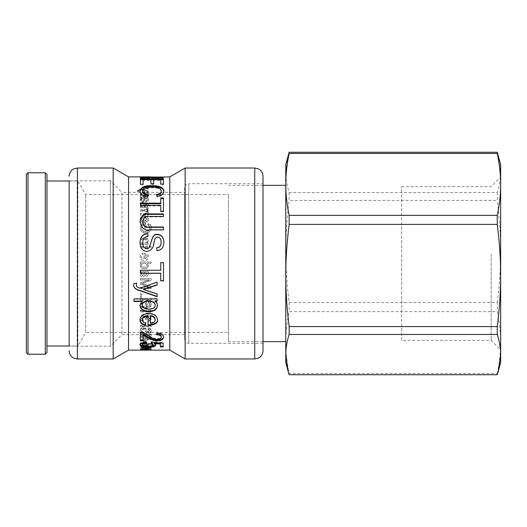 <?xml version="1.0" encoding="UTF-8"?>
<svg xmlns="http://www.w3.org/2000/svg" width="527" height="527" viewBox="0 0 527 527"><rect width="100%" height="100%" fill="white"/><g stroke="black" fill="none" stroke-linecap="round" stroke-linejoin="round"><path stroke-width="0.4" stroke-dasharray="2.63 1.98" d="M148.14 189.055L148.14 188.402L140.189 189.878C138.331 190.102 137.343 190.557 137.231 191.235L137.376 191.696L138.621 191.769L138.509 191.36L140.366 190.491L148.14 192.072L148.14 191.308L141.849 190.161L148.14 189.055L148.14 187.678L140.189 189.167C138.331 189.397 137.343 189.852 137.231 190.543L137.376 191.005L138.621 191.077L138.509 190.669L140.366 189.792L148.14 191.38L148.14 190.609L141.849 189.457L148.14 188.337M141.849 190.161L141.849 189.443L141.849 190.161M148.14 188.402L148.14 187.678M148.14 191.308L148.14 190.609M148.14 192.072L148.14 191.38M140.366 190.491L140.366 189.792M138.509 191.36L138.509 190.669M138.621 191.769L138.621 191.077M137.376 191.696L137.376 191.005M137.231 191.235L137.231 190.543M140.189 189.878L140.189 189.167M140.248 189.872L140.248 189.167M145.162 192.75L140.38 192.75L140.38 193.501L145.103 193.501L147.178 194.443C147.217 195.24 146.368 195.655 144.622 195.675L140.38 195.675L140.38 196.479L148.14 196.479L148.14 195.754L147.046 195.754L148.318 194.279C148.232 193.165 147.185 192.651 145.162 192.75L145.162 192.065L140.38 192.065L140.38 192.829L145.103 192.829L147.178 193.778C147.217 194.588 146.368 195.003 144.622 195.023L140.38 195.023L140.38 195.833L148.14 195.833L148.14 195.102L147.046 195.102L148.318 193.613C148.232 192.487 147.185 191.973 145.162 192.065M147.046 195.754L147.046 195.082L147.046 195.754M140.38 192.75L140.38 192.065M148.318 194.279L148.318 193.613M148.14 195.754L148.14 195.102M148.14 196.479L148.14 195.833M140.38 196.479L140.38 195.833M140.38 195.675L140.38 195.023M147.178 194.443L147.178 193.778M140.38 193.501L140.38 192.829M145.017 217.592L147.237 219.416L145.017 221.32L145.017 217.15L147.237 218.995L145.017 220.918L145.017 217.15M145.017 221.32L145.017 220.918M147.237 219.416L147.237 218.995M148.318 219.416C148.64 217.737 147.171 216.755 143.924 216.465L143.924 221.386C142.185 221.221 141.308 220.543 141.282 219.357L142.876 217.631L142.712 216.505C141.058 216.893 140.222 217.842 140.189 219.357C140.287 221.412 141.625 222.48 144.2 222.552C146.796 222.493 148.166 221.445 148.318 219.416L148.318 218.995C148.64 217.302 147.171 216.307 143.924 216.011L143.924 220.984C142.185 220.813 141.308 220.134 141.282 218.936L142.876 217.19L142.712 216.05C141.058 216.445 140.222 217.401 140.189 218.936C140.287 221.011 141.625 222.084 144.2 222.157C146.796 222.098 148.166 221.044 148.318 218.995M143.924 216.465L143.924 216.011M140.189 219.357L140.189 218.936M142.712 216.505L142.712 216.05M142.876 217.631L142.876 217.19M141.282 219.357L141.282 218.936M143.924 221.386L143.924 220.984M145.847 223.896L141.875 223.896L140.189 227.848C140.36 231.01 142.198 232.677 145.702 232.862C149.148 232.802 151.005 231.162 151.289 227.941C151.289 225.78 150.228 224.482 148.113 224.047L147.758 225.167C149.299 225.516 150.07 226.445 150.07 227.941C149.918 230.299 148.489 231.485 145.788 231.511C142.922 231.373 141.486 230.174 141.473 227.914L142.586 225.121L144.576 225.121L144.576 227.941L145.847 227.941L145.847 223.52L141.875 223.52L140.189 227.506C140.36 230.694 142.198 232.381 145.702 232.572C149.148 232.506 151.005 230.852 151.289 227.598C151.289 225.418 150.228 224.107 148.113 223.665L147.758 224.798C149.299 225.154 150.07 226.083 150.07 227.598C149.918 229.976 148.489 231.182 145.788 231.201C142.922 231.063 141.486 229.851 141.473 227.572L142.586 224.746L144.576 224.746L144.576 227.598L145.847 227.598L145.847 223.52M141.875 223.896L141.875 223.52M145.847 227.941L145.847 227.598M144.576 227.941L144.576 227.598M144.576 225.121L144.576 224.746M142.586 225.121L142.586 224.746M141.473 227.914L141.473 227.572M150.07 227.941L150.07 227.598M147.758 225.167L147.758 224.798M148.113 224.047L148.113 223.665M151.289 227.941L151.289 227.598M140.189 227.848L140.189 227.506M145.162 238.408L140.38 238.408L140.38 239.673L145.103 239.673C146.585 239.699 147.277 240.213 147.178 241.214C147.217 242.512 146.368 243.171 144.622 243.204L140.38 243.204L140.38 244.469L148.14 244.469L148.14 243.322L147.046 243.322L148.318 240.958C148.232 239.113 147.185 238.263 145.162 238.408L140.38 238.164L140.38 239.442L145.103 239.442C146.585 239.469 147.277 239.989 147.178 241.004C147.217 242.308 146.368 242.973 144.622 243.006L140.38 243.006L140.38 244.284L148.14 244.284L148.14 243.131L147.046 243.099L148.318 240.74C148.232 238.876 147.185 238.02 145.162 238.164M151.104 246.432L149.609 246.432L149.609 247.716L151.104 247.716L151.104 246.267L149.609 246.267L149.609 247.565L151.104 247.565L151.104 246.267M148.14 246.432L140.38 246.432L140.38 247.716L148.14 247.716L148.14 246.267L140.38 246.267L140.38 247.565L148.14 247.565L148.14 246.267M147.237 265.325C147.132 266.688 146.144 267.373 144.26 267.373C142.29 267.255 141.302 266.55 141.282 265.265L142.527 263.5L144.141 263.23L145.854 263.5L147.237 265.344C147.132 266.721 146.144 267.406 144.26 267.413C142.29 267.288 141.302 266.583 141.282 265.285L142.527 263.5L144.141 263.23L145.854 263.5L147.237 265.344M151.104 262.038L140.38 262.038L140.38 263.256L141.368 263.289L140.189 265.404C140.347 267.452 141.704 268.553 144.26 268.711C146.868 268.605 148.219 267.525 148.318 265.463L147.257 263.348L151.104 263.348L151.104 262.024L140.38 262.024L140.38 263.256L141.368 263.289L140.189 265.424C140.347 267.492 141.704 268.605 144.26 268.763C146.868 268.658 148.219 267.564 148.318 265.483L147.257 263.342L151.104 263.342L151.104 262.024M141.282 304.474C141.42 303.354 142.25 302.755 143.779 302.689C145.274 302.742 146.071 303.354 146.183 304.507L143.858 306.345C142.283 306.266 141.427 305.64 141.282 304.474L141.282 304.869C141.42 303.736 142.25 303.13 143.779 303.065C145.274 303.124 146.071 303.736 146.183 304.902L143.858 306.76C142.283 306.674 141.427 306.042 141.282 304.869M146.183 304.507L146.183 304.902M145.907 306.945L147.329 304.27C147.185 302.584 146.032 301.655 143.864 301.497C141.625 301.589 140.399 302.577 140.189 304.448C139.978 306.411 141.717 307.472 145.399 307.643C149.233 307.623 151.15 306.523 151.157 304.349C151.15 302.847 150.261 301.951 148.482 301.661L148.364 302.821L150.07 304.408C150.129 305.7 148.739 306.411 145.907 306.53L147.329 304.665C147.185 302.959 146.032 302.024 143.864 301.859C141.625 301.958 140.399 302.953 140.189 304.843C139.978 306.819 141.717 307.893 145.399 308.071C149.233 308.051 151.15 306.938 151.157 304.738C151.15 303.229 150.261 302.32 148.482 302.024L148.364 303.196L150.07 304.804C150.129 306.108 148.739 306.826 145.907 306.945L145.907 306.918M150.07 304.408L150.07 304.804M148.364 302.821L148.364 303.196M148.482 301.661L148.482 302.024M151.157 304.349L151.157 304.738M140.189 304.448L140.189 304.843M147.329 304.27L147.329 304.665M151.157 310.449L140.38 310.449L140.38 311.536L148.766 311.536L147.178 313.684L148.456 313.684L151.157 311.154L151.157 310.449L151.157 310.904L140.38 310.904L140.38 311.997L148.766 311.997L147.178 314.164L148.456 314.164L151.157 311.615L151.157 310.904M140.38 310.449L140.38 310.904M151.157 311.154L151.157 311.615M148.456 313.684L148.456 314.164M147.178 313.684L147.178 314.164M148.766 311.536L148.766 311.997M140.38 311.536L140.38 311.997M146.21 317.083L143.542 315.508C141.447 315.686 140.327 316.622 140.189 318.308C140.287 319.81 141.295 320.66 143.212 320.871L143.397 319.889L141.282 318.308L143.515 316.615L145.59 318.236L145.452 318.94L146.611 318.822C146.434 317.847 147.026 317.234 148.397 316.984L150.07 318.334L148.133 319.79L148.364 320.772C150.235 320.456 151.163 319.645 151.157 318.354C151.012 316.865 150.083 316.062 148.364 315.936L146.21 317.083L146.21 317.597L143.542 316.009C141.447 316.193 140.327 317.135 140.189 318.835C140.287 320.35 141.295 321.213 143.212 321.424L143.397 320.436L141.282 318.835L143.515 317.122L145.59 318.763L145.452 319.474L146.611 319.355C146.434 318.374 147.026 317.755 148.397 317.498L150.07 318.861L148.133 320.33L148.364 321.325C150.235 321.002 151.163 320.185 151.157 318.881C151.012 317.379 150.083 316.569 148.364 316.444L146.21 317.597M146.183 317.083L146.183 317.597M151.157 318.354L151.157 318.881M148.364 320.772L148.364 321.325M148.133 319.79L148.133 320.33M150.07 318.334L150.07 318.861M146.611 318.822L146.611 319.355M145.452 318.94L145.452 319.474M145.59 318.236L145.59 318.763M141.282 318.308L141.282 318.835M143.397 319.889L143.397 320.436M143.212 320.871L143.212 321.424M140.189 318.308L140.189 318.835M151.104 325.278L140.38 325.278L140.38 326.253L151.104 326.253L151.104 325.278L151.104 325.87L140.38 325.87L140.38 326.859L151.104 326.859L151.104 325.87M140.38 325.278L140.38 325.87M151.104 326.253L151.104 326.859M140.38 326.253L140.38 326.859M148.074 327.906L147.955 328.789L150.011 330.429L148.416 331.938L146.697 330.376C146.453 328.749 145.353 327.847 143.403 327.682C141.414 327.794 140.34 328.644 140.189 330.231C140.327 332.05 141.539 332.972 143.825 332.978L143.943 332.188C142.257 332.036 141.434 331.397 141.473 330.264L143.298 328.578C145.524 328.051 145.011 333.321 148.318 332.735C150.162 332.695 151.15 331.938 151.289 330.469C151.242 328.901 150.169 328.051 148.074 327.906L147.955 329.421L150.011 331.075L148.416 332.596L146.697 331.015C146.453 329.375 145.353 328.466 143.403 328.301C141.414 328.413 140.34 329.27 140.189 330.87C140.327 332.708 141.539 333.637 143.825 333.644L143.943 332.853C142.257 332.695 141.434 332.05 141.473 330.91L143.298 329.204C145.524 328.67 145.011 333.993 148.318 333.4C150.162 333.36 151.15 332.596 151.289 331.108C151.242 329.527 150.169 328.67 148.074 328.525M147.955 328.789L147.955 329.421M151.289 330.469L151.289 331.108M141.473 330.264L141.473 330.91M143.943 332.188L143.943 332.853M143.825 332.978L143.825 333.644M140.189 330.231L140.189 330.87M150.011 330.429L150.011 331.075M151.104 334.144L140.38 334.144L140.38 334.935L151.104 334.935L151.104 334.144L151.104 334.823L140.38 334.823L140.38 335.627L151.104 335.627L151.104 334.823M140.38 334.144L140.38 334.823M151.104 334.935L151.104 335.627M140.38 334.935L140.38 335.627M144.154 343.848L148.996 343.848L144.154 344.954L144.154 343.848L144.154 344.625L148.996 344.625L144.154 345.738L144.154 344.625M144.154 344.954L144.154 345.738M144.154 342.853L142.936 342.853L142.936 343.38L140.38 343.38L140.38 343.848L142.936 343.848L142.936 345.343L151.104 343.769L151.104 343.38L144.154 343.38L144.154 342.853L144.154 343.611L142.936 343.611L142.936 344.151L140.38 344.151L140.38 344.625L142.936 344.625L142.936 346.134L151.104 344.539L151.104 344.151L144.154 344.151L144.154 343.611M142.936 342.853L142.936 343.611M144.154 343.38L144.154 344.151M151.104 343.38L151.104 344.151M151.104 343.769L151.104 344.539M144.154 345.343L144.154 346.134M142.936 345.343L142.936 346.134M142.936 343.848L142.936 344.625M140.38 343.848L140.38 344.625M140.38 343.38L140.38 344.151M142.936 343.38L142.936 344.151M144.154 348.116L148.996 348.116L144.154 348.597L144.154 348.116L144.154 348.927L148.996 348.933L144.154 349.414L144.154 348.927M144.154 348.597L144.154 349.414M148.996 348.116L148.996 348.927L148.996 348.116M144.154 347.622L140.38 347.886L142.936 348.116L142.936 348.749L151.104 348.077L144.154 347.622L144.154 348.426L140.38 348.703L142.936 348.927L142.936 349.572L144.154 349.572L151.104 348.887L144.154 348.426M142.936 347.622L142.936 348.426M144.154 347.886L144.154 348.703M151.104 347.886L151.104 348.703M151.104 348.077L151.104 348.887M144.154 348.749L144.154 349.572M142.936 348.749L142.936 349.572M142.936 348.116L142.936 348.927M140.38 348.116L140.38 348.927M140.38 347.886L140.38 348.703M142.936 347.886L142.936 348.703M150.366 315.647L150.366 323.334M150.366 322.761C153.667 322.366 155.261 321.226 155.155 319.336M139.984 319.711L139.978 319.448C140.182 315.475 143.061 313.394 148.614 313.209C154.2 313.367 157.151 315.409 157.481 319.336L157.474 319.579M142.323 319.448C142.31 321.055 143.463 322.135 145.762 322.689L145.669 323.229M148.021 325.403L148.021 315.515M157.481 319.336L157.481 319.876M139.978 319.448L139.978 319.988M145.762 322.689L145.762 323.255M153.317 177.724L157.165 178.37L160.939 177.902L153.317 177.724L153.317 176.888M160.939 177.724L160.939 176.901L153.317 176.901M146.671 178.501L140.38 179.134L140.38 178.528L150.577 177.737L140.38 177.724L163.475 177.895C163.66 178.383 161.552 178.693 157.165 178.811C153.62 178.745 151.545 178.482 150.933 178.027L146.671 178.501L146.671 177.685M163.475 177.836L163.475 177.072L163.475 177.836M150.577 177.256L150.577 177.737L150.577 176.901L140.38 176.901L150.577 177.013M140.38 179.134L140.38 178.324M150.874 178.027L150.874 177.204M150.933 178.027L150.933 177.204M153.317 177.013L160.939 177.013M140.38 177.836L140.38 177.013M140.38 177.724L140.38 176.901M140.38 178.528L140.38 177.711M163.475 178.897L163.475 184.786L160.748 184.786L160.748 180.405L153.68 180.405L153.68 184.443L150.933 184.443L150.933 180.405L143.12 180.405L143.12 184.997L140.38 184.997L140.38 178.897M143.12 179.707L150.933 179.707M153.68 179.707L160.748 179.707M140.38 184.997L140.38 184.239M143.12 184.997L143.12 184.239M143.12 180.405L143.12 179.608M150.933 180.405L150.933 179.608M150.933 184.443L150.933 183.686M153.68 184.443L153.68 183.686M153.68 180.405L153.68 179.608M160.748 180.405L160.748 179.608M160.748 184.786L160.748 184.028M163.475 184.786L163.475 184.028M148.225 195.398L147.705 197.309C142.54 196.307 139.965 194.437 139.978 191.709L139.991 191.341M161.255 191.709C160.998 189.068 157.948 187.777 152.119 187.829C145.735 187.895 142.56 189.14 142.593 191.564M163.857 191.38L163.877 191.736C163.825 194.325 161.578 196.103 157.138 197.072L156.664 195.188M147.705 197.309L147.705 196.676M148.482 195.438L148.482 194.779M156.42 195.234L156.42 194.575M157.138 197.072L157.138 196.433M163.877 191.736L163.877 191.044M139.978 191.709L139.978 191.024M163.475 197.954L163.475 211.768L160.748 211.768L160.748 205.938L140.38 205.938L140.38 203.152M160.748 203.725L160.748 197.954M160.748 211.768L160.748 211.274M163.475 211.768L163.475 211.274M140.38 205.938L140.38 205.385M160.748 205.938L160.748 205.385M163.475 226.985L163.475 230.121L150.109 230.121C144.853 231.267 141.473 228.58 139.978 222.058L139.978 221.854M163.475 213.922L163.475 216.907L150.175 216.907C145.867 216.208 143.39 217.855 142.745 221.834M163.475 216.907L163.475 216.459M139.978 222.058L139.978 221.656M163.877 242.262L163.877 242.361C163.778 247.545 161.466 250.345 156.954 250.76L156.71 247.894M148.061 236.544L148.061 236.544C144.431 237.078 142.659 239.238 142.745 243.033M161.13 242.479C161.11 239.271 159.964 237.578 157.692 237.394C155.939 237.091 154.707 238.843 153.996 242.664C153.456 248.046 151.091 250.984 146.901 251.484C142.606 251.162 140.301 248.388 139.978 243.151L139.978 243.046M163.475 262.69L163.475 280.851M140.38 273.309L140.38 270.199L160.748 270.199L160.748 262.69M160.748 280.851L160.748 273.217M143.542 289.593L147.026 290.305L157.099 293.73L157.099 296.714M136.348 284.6C136.164 286.247 137.501 287.373 140.36 287.986L157.099 281.892L157.099 285.028M133.601 285.199L133.917 283.322L136.539 283.23M142.323 304.856C142.336 307.307 144.517 308.611 148.864 308.769C153.054 308.631 155.182 307.353 155.261 304.949M154.945 300.917L154.945 300.97C156.631 301.931 157.481 303.328 157.481 305.166L157.474 305.37M133.937 301.503L133.937 298.605L157.099 298.605L157.099 301.279M139.978 305.205L142.132 301.141M154.945 300.97L154.945 301.332M157.099 298.605L157.099 298.941M133.937 298.605L133.937 298.941M142.132 301.22L142.132 301.582M139.978 305.001L139.978 305.397M157.481 305.166L157.481 305.568M143.12 334.322L143.12 340.785M156.71 334.052L156.908 332.372C161.308 332.774 163.535 334.158 163.601 336.536L163.581 336.885M140.38 340.785L140.38 332.043C142.665 331.905 145.656 333.123 149.352 335.699C151.835 337.511 154.457 338.505 157.224 338.683C159.74 338.604 161.084 337.879 161.255 336.503M163.601 336.536L163.601 337.234M156.908 332.372L156.908 333.031M156.572 334.052L156.572 334.731M140.38 332.043L140.38 332.702M160.432 346.977L160.432 343.294M151.183 342.662L151.295 341.542L163.179 342.445L163.179 346.977M142.323 344.144C142.606 345.126 144.49 345.633 147.955 345.653C151.321 345.626 153.067 345.113 153.192 344.124M140.044 344.526L139.978 344.144C140.004 342.649 142.158 341.713 146.434 341.338L146.519 342.543M154.266 342.833L155.61 344.77M163.179 342.445L163.179 343.202M151.295 341.542L151.295 342.293M150.979 342.609L150.979 343.367M146.671 342.537L146.671 343.294M146.434 341.338L146.434 342.089M139.978 344.144L139.978 344.921M155.702 344.375L155.702 345.152M151.157 349.098L140.38 349.098L148.456 348.749L151.157 349.039L151.157 349.862L151.157 349.039M148.456 348.749L148.456 349.566M147.178 348.749L147.178 349.566M148.766 348.999L148.766 349.632M141.875 349.289L140.38 349.289L141.875 349.269L141.875 350.093L141.875 349.269M144.154 349.078L148.996 349.078L144.154 349.249L144.154 349.902L148.996 349.908L144.154 349.902M144.154 349.249L144.154 350.073M144.154 348.848L140.38 348.979L142.936 349.276L151.104 349.065L144.154 348.848L144.154 349.664L140.38 349.803L151.104 349.888L144.154 349.664M142.936 348.848L142.936 349.664M144.154 348.979L144.154 349.803M151.104 348.979L151.104 349.803M151.104 349.065L151.104 349.888M144.154 349.276L144.154 350.099M142.936 349.276L142.936 350.099M142.936 349.078L142.936 349.902M140.38 349.078L140.38 349.902M140.38 348.979L140.38 349.803M142.936 348.979L142.936 349.803M141.282 346.542C141.19 346.18 142.652 345.995 145.669 345.982C148.713 345.989 150.182 346.18 150.07 346.549C150.149 346.891 148.68 347.056 145.669 347.049C142.639 347.056 141.177 346.885 141.282 346.542L141.282 347.339C141.19 346.977 142.652 346.786 145.669 346.779C148.713 346.786 150.182 346.97 150.07 347.346C150.149 347.688 148.68 347.86 145.669 347.853C142.639 347.86 141.177 347.688 141.282 347.339M150.07 346.549L150.07 347.346M145.669 347.346C149.352 347.352 151.177 347.082 151.157 346.542C151.157 345.936 149.332 345.626 145.669 345.607C141.994 345.633 140.169 345.949 140.189 346.542C140.189 347.095 142.02 347.359 145.669 347.346L145.669 348.149C149.352 348.156 151.177 347.886 151.157 347.339C151.157 346.726 149.332 346.41 145.669 346.397C141.994 346.423 140.169 346.74 140.189 347.339C140.189 347.899 142.02 348.169 145.669 348.149M151.157 346.542L151.157 347.339M140.189 346.542L140.189 347.339M144.925 340.752L143.601 340.752L143.601 342.398L144.925 342.398L144.925 340.752L144.925 341.489L143.601 341.489L143.601 343.156L144.925 343.156L144.925 341.489M143.601 340.752L143.601 341.489M144.925 342.398L144.925 343.156M143.601 342.398L143.601 343.156M144.767 337.385L149.984 338.301L144.767 339.151L144.767 337.385L144.767 338.097L149.984 339.019L144.767 339.882L144.767 338.097M144.767 339.151L144.767 339.882M151.104 337.926L140.38 335.679L140.38 336.522L143.64 337.168L143.64 339.335L140.38 339.882L140.38 340.547L151.104 338.663L151.104 337.926L151.104 338.637L140.38 336.371L140.38 337.221L143.64 337.879L143.64 340.067L140.38 340.613L140.38 341.285L151.104 339.388L151.104 338.637M140.38 335.679L140.38 336.371M151.104 338.663L151.104 339.388M140.38 340.547L140.38 341.285M140.38 339.882L140.38 340.613M143.64 339.335L143.64 340.067M143.64 337.168L143.64 337.879M140.38 336.522L140.38 337.221M141.651 293.802L140.38 293.802L140.38 299.929L151.104 299.929L151.104 298.651L141.651 298.651L141.651 293.802L140.38 294.092L140.38 300.278L151.104 300.278L151.104 298.987L141.651 298.987L141.651 294.092M141.651 298.651L141.651 298.987M151.104 298.651L151.104 298.987M151.104 299.929L151.104 300.278M140.38 299.929L140.38 300.278M151.104 278.552L140.38 278.552L140.38 279.857L149.358 279.857L140.38 282.874L140.38 284.106L149.503 287.05L140.38 287.09L140.38 288.374L151.104 288.374L151.104 286.345L141.928 283.44L151.104 280.384L151.104 278.552L140.38 278.691L140.38 280.015L149.358 280.015L140.38 283.065L140.38 284.303L149.503 287.274L140.38 287.314L140.38 288.612L151.104 288.612L151.104 286.569L141.928 283.638L151.104 280.542L151.104 278.691M144.266 271.557C144.148 273.553 143.542 274.863 142.468 275.502L141.229 273.968C141.15 272.531 142.007 271.728 143.799 271.557L144.266 271.636C144.148 273.645 143.542 274.975 142.468 275.614L141.229 274.073C141.15 272.617 142.007 271.807 143.799 271.636L144.266 271.636M143.621 270.252L140.38 269.837L140.38 271.201L141.341 271.471L140.189 274.277C140.268 275.957 141.012 276.827 142.435 276.886C143.746 276.985 144.556 275.99 144.859 273.882L145.307 271.557C146.513 271.273 147.158 271.892 147.237 273.414L145.762 275.397L145.926 276.662C147.52 276.385 148.318 275.232 148.318 273.217C148.166 270.825 147.198 269.837 145.399 270.252L140.38 269.896L140.38 271.273L141.341 271.55L140.189 274.383C140.268 276.076 141.012 276.952 142.435 277.011C143.746 277.116 144.556 276.108 144.859 273.981L145.307 271.636C146.513 271.346 147.158 271.972 147.237 273.506L145.762 275.509L145.926 276.787C147.52 276.51 148.318 275.351 148.318 273.309C148.166 270.898 147.198 269.896 145.399 270.318L143.621 270.318M145.017 254.673C146.546 254.936 147.29 255.648 147.237 256.807L145.017 259.007L145.017 254.587C146.546 254.851 147.29 255.569 147.237 256.748L145.017 258.968L145.017 254.587M148.318 256.807C148.64 254.851 147.171 253.691 143.924 253.342L143.924 259.086C142.185 258.895 141.308 258.118 141.282 256.741L142.876 254.719L142.712 253.388C141.058 253.856 140.222 254.969 140.189 256.741C140.287 259.113 141.625 260.338 144.2 260.417C146.796 260.358 148.166 259.152 148.318 256.807L148.318 256.748C148.64 254.765 147.171 253.599 143.924 253.243L143.924 259.047C142.185 258.856 141.308 258.065 141.282 256.675L142.876 254.64L142.712 253.289C141.058 253.764 140.222 254.89 140.189 256.675C140.287 259.073 141.625 260.312 144.2 260.384C146.796 260.325 148.166 259.113 148.318 256.748M148.318 212.875L147.896 211.795L146.69 212.157L146.974 212.921L144.457 214.127L140.38 214.127L140.38 215.194L148.14 215.194L148.14 214.225L146.974 214.225L148.318 212.875L147.896 211.301L146.69 211.663L146.974 212.434L144.457 213.652L140.38 213.652L140.38 214.733L148.14 214.733L148.14 213.751L146.974 213.725L148.318 212.388M147.896 211.795L147.896 211.301M146.974 214.199L146.974 213.725M146.974 214.225L146.974 213.751M148.14 214.225L148.14 213.751M148.14 215.194L148.14 214.733M140.38 215.194L140.38 214.733M140.38 214.127L140.38 213.652M146.974 212.921L146.974 212.434M146.69 212.157L146.69 211.663M145.709 203.31L140.38 203.31L140.38 204.252L145.281 204.252L147.178 205.253L144.885 206.65L140.38 206.65L140.38 207.638L145.426 207.638L147.178 208.666C147.329 209.594 146.401 210.089 144.405 210.154L140.38 210.154L140.38 211.189L148.14 211.189L148.14 210.26L147.066 210.24L148.318 208.455L146.954 206.795L148.318 205.036C148.318 203.877 147.448 203.303 145.709 203.31L145.709 202.73L140.38 202.73L140.38 203.679L145.281 203.679L147.178 204.693L144.885 206.103L140.38 206.103L140.38 207.104L145.426 207.104L147.178 208.139C147.329 209.074 146.401 209.575 144.405 209.641L140.38 209.641L140.38 210.681L148.14 210.681L148.14 209.753L147.066 209.726L148.318 207.928L146.954 206.255L148.318 204.469C148.318 203.303 147.448 202.724 145.709 202.73M140.38 203.31L140.38 202.73M148.318 205.036L148.318 204.469M146.954 206.795L146.954 206.255M148.318 208.455L148.318 207.928M147.066 210.24L147.066 209.726M147.066 210.26L147.066 209.753M148.14 210.26L148.14 209.753M148.14 211.189L148.14 210.681M140.38 211.189L140.38 210.681M140.38 210.154L140.38 209.641M147.178 208.666L147.178 208.139M140.38 207.638L140.38 207.104M140.38 206.65L140.38 206.103M147.178 205.253L147.178 204.693M140.38 204.252L140.38 203.679M144.266 198.607C144.148 199.937 143.542 200.827 142.468 201.274L141.229 200.22C141.15 199.252 142.007 198.712 143.799 198.607L144.266 198.607L144.266 197.987C144.148 199.325 143.542 200.22 142.468 200.675L141.229 199.614C141.15 198.633 142.007 198.093 143.799 197.987L144.266 197.987M141.229 200.22L141.229 199.614M143.621 197.757L140.38 197.493L140.38 198.376L141.341 198.554L140.189 200.431L142.435 202.243C143.746 202.309 144.556 201.61 144.859 200.161L145.307 198.607C146.513 198.415 147.158 198.831 147.237 199.845L145.762 201.202L145.926 202.091C147.52 201.881 148.318 201.09 148.318 199.713C148.166 198.126 147.198 197.48 145.399 197.757L140.38 196.861L140.38 197.75L141.341 197.928L140.189 199.825L142.435 201.657C143.746 201.716 144.556 201.018 144.859 199.555L145.307 197.987C146.513 197.79 147.158 198.205 147.237 199.232L145.762 200.603L145.926 201.498C147.52 201.288 148.318 200.491 148.318 199.101C148.166 197.5 147.198 196.841 145.399 197.131L143.621 197.131M140.38 197.493L140.38 196.861M148.318 199.713L148.318 199.101M145.926 202.091L145.926 201.498M145.762 201.202L145.762 200.603M147.237 199.845L147.237 199.232M145.307 198.607L145.307 197.987M144.859 200.161L144.859 199.555M140.189 200.431L140.189 199.825M141.341 198.554L141.341 197.928M140.38 198.376L140.38 197.75M169.786 350.112L169.786 176.888M128.542 350.112L128.542 176.888M184.634 334.645L121.941 334.645L110.393 346.193L69.156 346.193L69.156 180.807L69.156 346.193L69.156 180.807L110.393 180.807L110.393 346.193L110.393 180.807L121.941 192.355L121.941 334.645L121.941 192.362L184.634 192.355L184.634 334.645L184.634 192.362M113.186 358.979L113.186 168.021M262.999 176.281L262.999 350.732M185.148 358.979L185.148 168.021M262.999 183.706L262.999 343.308L262.999 183.706L188.758 183.692L188.758 343.308L188.758 183.706C186.255 183.936 184.878 185.313 184.634 187.816L184.634 339.184L184.634 187.816M228.441 332.458L228.441 194.542L228.441 332.458L85.677 332.458L85.677 194.542L85.677 332.458L77.864 345.989L77.864 181.011L77.864 345.989L69.156 345.989M288.071 155.939L285.772 172.408C285.753 178.712 286.872 185.425 289.145 192.546L497.277 192.546C499.543 185.425 500.67 178.712 500.65 172.408L498.351 155.939M497.277 373.538C499.543 362.596 500.67 352.28 500.65 342.59C500.67 332.899 499.543 322.583 497.277 311.641L289.145 311.641C286.872 322.583 285.753 332.899 285.772 342.59C285.753 352.28 286.872 362.596 289.145 373.538L497.277 373.538L497.277 374.73M289.145 192.546L289.145 200.412C286.872 218.481 285.753 235.503 285.772 251.498L285.772 362.484M285.772 164.516L285.772 251.498C285.753 267.492 286.872 284.521 289.145 302.584L289.145 311.641M289.145 373.538L289.145 374.73M497.277 192.546L497.277 200.412L289.145 200.412M289.145 302.584L497.277 302.584L497.277 311.641M500.65 164.516L500.65 251.498C500.67 235.503 499.543 218.481 497.277 200.412M497.277 302.584C499.543 284.521 500.67 267.492 500.65 251.498L500.65 362.484M491.164 254.185L491.164 340.343L491.164 254.185M401.666 340.343L401.666 186.657L401.666 340.343L491.164 340.343L500.65 349.829L500.65 177.171L500.65 275.502M228.441 254.027L228.441 341.654L228.441 254.027M285.772 254.027L285.772 341.654L285.772 254.027M26.35 352.583L26.35 174.417M45.322 354.236L45.322 172.764M46.969 174.417L46.969 352.583M27.997 172.764L27.997 354.236M46.969 181.011L46.969 345.989L46.969 181.011M69.156 181.011L77.864 181.011L85.677 194.542L228.441 194.542M143.463 189.904L143.463 189.2M143.054 190.339L143.054 189.634M144.622 195.675L144.622 195.023M145.103 193.501L145.103 192.829M144.2 222.552L144.2 222.157M143.858 306.345L143.858 306.76M145.399 307.643L145.399 308.071M143.864 301.497L143.864 301.859M148.364 315.936L148.364 316.444M148.397 316.984L148.397 317.498M143.515 316.615L143.515 317.122M143.542 315.508L143.542 316.009M148.318 332.735L148.318 333.4M143.298 328.578L143.298 329.204M143.403 327.682L143.403 328.301M146.697 330.376L146.697 331.015M148.416 331.938L148.416 332.596M148.614 313.209L148.614 313.684M157.165 178.37L157.165 178.811M152.119 187.829L152.119 187.105M150.175 216.907L150.175 216.459M148.864 308.769L148.864 309.204M157.224 338.683L157.224 339.401M149.352 335.699L149.352 336.391M147.955 345.653L147.955 346.443M145.669 347.049L145.669 347.853M145.669 345.982L145.669 346.779M145.669 345.607L145.669 346.397M147.982 338.584L147.982 339.309M144.457 214.127L144.457 213.652M144.405 210.154L144.405 209.641M145.426 207.638L145.426 207.104M144.885 206.65L144.885 206.103M145.281 204.252L145.281 203.679M143.799 198.607L143.799 197.987M142.468 201.274L142.468 200.675M145.399 197.757L145.399 197.131M145.044 199.344L145.044 198.732M142.435 202.243L142.435 201.657M77.403 168.021L77.403 358.979M254.745 358.979L254.745 168.021M150.577 177.711L152.711 177.711M161.829 177.711L163.475 177.711M262.999 343.308L188.758 343.308C186.255 343.064 184.878 341.687 184.634 339.184M401.666 186.657L491.164 186.657L500.65 177.171M262.999 185.346L228.441 185.346M262.999 341.654L228.441 341.654"/><path stroke-width="0.79" d="M150.366 316.147L150.366 323.334C153.667 322.932 155.261 321.78 155.155 319.876C154.964 317.715 153.37 316.477 150.366 316.147L150.366 315.647C153.37 315.969 154.964 317.201 155.155 319.336L155.155 319.876M157.481 319.336C158.166 322.491 155.017 324.316 148.021 324.816M145.762 322.689L145.399 324.744C141.849 324.065 140.037 322.3 139.978 319.448M148.021 316.016L148.021 315.515C144.279 315.857 142.376 317.168 142.323 319.448L142.323 319.988C142.31 321.608 143.463 322.702 145.762 323.255L145.399 325.33C141.849 324.652 140.037 322.867 139.978 319.988C140.182 315.976 143.061 313.875 148.614 313.684C154.2 313.842 157.151 315.904 157.481 319.876C158.166 323.058 155.017 324.902 148.021 325.403L148.021 316.016C144.279 316.358 142.376 317.682 142.323 319.988M145.399 324.744L145.399 325.33M153.317 177.803L153.317 177.032L157.165 177.553L160.939 177.079L153.317 177.032M160.939 177.823L160.939 177.079M169.786 350.112L169.786 176.888L163.475 177.072C163.66 177.566 161.552 177.876 157.165 178.001C153.62 177.928 151.545 177.665 150.933 177.204L140.38 178.324L140.38 177.711L150.577 176.888L128.542 176.888L128.542 350.112L169.786 350.112L185.148 358.979L254.745 358.979L258.204 358.222L259.804 357.247C261.873 355.567 262.94 353.393 262.999 350.732L262.999 176.281C262.94 173.633 261.893 171.473 259.857 169.793L258.375 168.864L254.745 168.021L254.745 358.979M163.475 177.072L160.939 177.013M150.577 177.013L153.317 177.013M150.577 177.256L150.577 176.914M140.38 179.707L143.12 179.707M150.933 179.707L153.68 179.707M160.748 179.707L163.475 179.707M143.12 184.239L140.38 184.239L140.38 178.897L163.475 178.897L163.475 184.028L160.748 184.028L160.748 179.608L153.68 179.608L153.68 183.686L150.933 183.686L150.933 179.608L143.12 179.608L143.12 184.239M156.42 195.234C159.641 194.601 161.249 193.422 161.255 191.709L161.255 191.024C160.998 188.356 157.948 187.052 152.119 187.105C145.735 187.171 142.56 188.429 142.593 190.873L142.593 191.564C142.586 193.567 144.55 194.858 148.482 195.438M139.978 191.709C140.683 187.941 144.721 186.169 152.092 186.406C159.707 186.459 163.633 188.238 163.877 191.736M142.593 190.873C142.586 192.895 144.55 194.2 148.482 194.779L147.705 196.676C142.54 195.662 139.965 193.778 139.978 191.024C140.683 187.217 144.721 185.425 152.092 185.662C159.707 185.721 163.633 187.513 163.877 191.044C163.825 193.659 161.578 195.458 157.138 196.433L156.42 194.575C159.641 193.936 161.249 192.75 161.255 191.024M160.748 198.58L163.475 198.58M140.38 203.725L160.748 203.725L160.748 197.954L163.475 197.954L163.475 211.274L160.748 211.274L160.748 205.385L140.38 205.385L140.38 203.152L160.748 203.152M142.745 221.439C142.896 225.694 145.373 227.545 150.175 226.985L163.475 226.985L163.475 229.805L150.109 229.805C144.853 230.958 141.473 228.244 139.978 221.656C141.052 215.438 144.431 212.862 150.109 213.922L163.475 213.922L163.475 216.459L150.175 216.459C145.867 215.754 143.39 217.414 142.745 221.439L142.745 221.834C142.896 226.057 145.373 227.888 150.175 227.335L163.475 227.335M139.978 222.058C141.052 215.899 144.431 213.343 150.109 214.39L163.475 214.39M139.978 243.151C140.268 237.018 142.876 233.916 147.81 233.836L148.061 236.28C144.431 236.821 142.659 239.008 142.745 242.835L142.745 243.033C142.843 246.537 144.148 248.395 146.671 248.592C151.466 250.45 150.353 232.809 157.481 234.68C161.453 234.838 163.587 237.4 163.877 242.361M147.81 233.836L148.061 236.544M156.697 247.894C159.655 247.657 161.13 245.859 161.13 242.479L161.13 242.282C161.11 239.041 159.964 237.328 157.692 237.143C155.939 236.834 154.707 238.606 153.996 242.466C153.456 247.894 151.091 250.865 146.901 251.372C142.606 251.043 140.301 248.243 139.978 242.954C140.268 236.761 142.876 233.626 147.81 233.553M142.745 242.835C142.843 246.372 144.148 248.25 146.671 248.454C151.466 250.325 150.353 232.512 157.481 234.403C161.453 234.561 163.587 237.15 163.877 242.156C163.778 247.387 161.466 250.213 156.954 250.641L156.697 247.743C159.655 247.506 161.13 245.687 161.13 242.282M163.475 280.687L160.748 280.687M160.748 262.696L163.475 262.696M160.748 273.309L140.38 273.309L140.38 270.259L160.748 270.259L160.748 262.69L163.475 262.69L163.475 280.851L160.748 280.851L160.748 273.217L140.38 273.217M157.099 293.73L157.099 296.714L139.978 290.68C135.966 289.764 133.838 287.973 133.601 285.291L133.917 283.513L136.598 283.223L136.348 284.804C136.164 286.464 137.501 287.604 140.36 288.223L157.099 282.07L157.099 285.028L143.542 289.534L157.099 294.026M157.099 284.824L143.542 289.349M136.598 283.039L136.348 284.804M157.099 296.398L139.978 290.423C135.966 289.514 133.838 287.735 133.601 285.087M155.261 305.344L155.261 304.949C155.01 302.432 152.797 301.088 148.634 300.897C144.457 301.055 142.356 302.373 142.323 304.856L142.323 305.252C142.336 307.728 144.517 309.046 148.864 309.204C153.054 309.066 155.182 307.775 155.261 305.344C155.01 302.808 152.797 301.444 148.634 301.26C144.457 301.418 142.356 302.748 142.323 305.252M157.099 300.917L154.945 300.917L154.945 301.332C156.631 302.3 157.481 303.71 157.481 305.568C157.171 309.501 154.299 311.529 148.864 311.635C143.186 311.358 140.222 309.277 139.978 305.397L142.132 301.503L133.937 301.503L133.937 298.941L157.099 298.941L157.099 301.279L154.945 301.279M142.132 301.503L142.132 301.141L133.937 301.141M157.481 305.166C157.171 309.066 154.299 311.068 148.864 311.18C143.186 310.897 140.222 308.842 139.978 305.001M143.12 340.047L140.38 340.047M163.601 336.536C163.225 338.861 161.084 340.02 157.165 340.02C154.701 340.35 151.163 339.052 146.565 336.127L143.12 334.322L143.12 340.785L140.38 340.785L140.38 332.702C142.665 332.563 145.656 333.789 149.352 336.391C151.835 338.222 154.457 339.223 157.224 339.401C159.74 339.329 161.084 338.591 161.255 337.201C161.255 335.712 159.694 334.889 156.572 334.731L156.908 333.031C161.308 333.439 163.535 334.836 163.601 337.234C163.225 339.586 161.084 340.758 157.165 340.752C154.701 341.088 151.163 339.777 146.565 336.825L143.12 335.007M161.255 337.201L161.255 336.503C161.255 335.027 159.694 334.21 156.572 334.052M160.432 344.059L160.432 343.294L154.266 342.833L154.266 343.597L155.702 345.152C155.478 346.502 152.988 347.207 148.232 347.267C143.186 347.273 140.432 346.496 139.978 344.921C140.004 343.406 142.158 342.464 146.434 342.089L146.671 343.294C143.752 343.532 142.303 344.078 142.323 344.921C142.606 345.916 144.49 346.417 147.955 346.443C151.321 346.417 153.067 345.903 153.192 344.895L150.979 343.367L151.295 342.293L163.179 343.202L163.179 346.977L160.432 346.977L160.432 344.059L154.266 343.597M163.179 346.186L160.432 346.186M153.192 344.895L153.192 344.124L150.979 342.609M146.671 342.537C143.752 342.774 142.303 343.308 142.323 344.144L142.323 344.921M155.702 344.375C155.478 345.712 152.988 346.41 148.232 346.47C143.186 346.476 140.432 345.705 139.978 344.144M140.38 349.823L151.157 349.862L140.38 349.921M140.38 350.093L141.875 350.093L140.38 350.112M69.156 180.807L69.156 346.193M77.403 168.021L113.186 168.021L113.186 358.979L77.403 358.979L77.403 168.021L73.773 168.864L72.291 169.793C70.256 171.473 69.208 173.633 69.156 176.268M169.786 176.888L185.148 168.021L185.148 358.979M498.351 371.061L500.65 362.484L500.65 164.516L497.277 152.27L289.145 152.27L285.772 164.516L285.772 184.41C285.753 174.72 286.872 164.404 289.145 153.462L497.277 153.462C499.543 164.404 500.67 174.72 500.65 184.41C500.67 194.101 499.543 204.417 497.277 215.359L289.145 215.359C286.872 204.417 285.753 194.101 285.772 184.41L285.772 275.502C285.753 259.508 286.872 242.479 289.145 224.416L497.277 224.416C499.543 242.479 500.67 259.508 500.65 275.502C500.67 291.497 499.543 308.519 497.277 326.588L289.145 326.588C286.872 308.519 285.753 291.497 285.772 275.502L285.772 354.592C285.753 348.288 286.872 341.575 289.145 334.454L497.277 334.454C499.543 341.575 500.67 348.288 500.65 354.592L498.351 371.061L497.277 374.73L289.145 374.73L288.071 371.061L285.772 354.592L285.772 362.484L288.071 371.061M289.145 334.454L289.145 326.588M289.145 224.416L289.145 215.359M289.145 153.462L289.145 152.27M497.277 334.454L497.277 326.588M497.277 224.416L497.277 215.359M500.65 275.502L500.65 349.829M497.277 153.462L497.277 152.27M27.997 172.764L26.35 174.417L26.35 352.583L27.997 354.236L27.997 172.764L45.322 172.764L45.322 354.236L46.969 352.583L46.969 174.417L45.322 172.764M46.969 181.011L69.156 181.011M157.165 178.001L157.165 177.553M152.092 186.406L152.092 185.662M150.175 227.335L150.175 226.985M150.109 214.39L150.109 213.922M148.634 300.897L148.634 301.26M148.864 311.18L148.864 311.635M146.565 336.127L146.565 336.825M157.165 340.02L157.165 340.752M148.232 346.47L148.232 347.267M152.711 177.711L153.317 177.711M160.939 177.711L161.829 177.711M77.403 358.979L73.773 358.136L72.291 357.207C70.256 355.527 69.208 353.367 69.156 350.732M185.148 168.021L254.745 168.021M128.542 176.888L113.186 168.021M128.542 350.112L113.186 358.979M285.772 185.346L262.999 185.346M285.772 341.654L262.999 341.654M27.997 354.236L45.322 354.236M46.969 345.989L69.156 345.989"/></g></svg>
